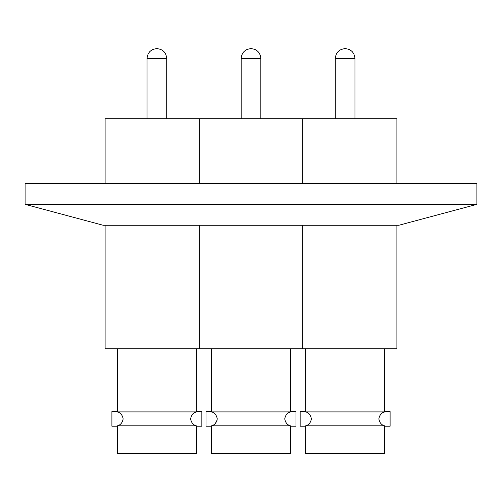 <?xml version="1.0" encoding="UTF-8"?>
<svg xmlns="http://www.w3.org/2000/svg" width="502" height="502" viewBox="0 0 502 502"><rect width="100%" height="100%" fill="white"/><g stroke="black" fill="none" stroke-linecap="round" stroke-linejoin="round"><path stroke-width="0.75" d="M289.961 412.086L288.556 412.769L290.532 411.571L290.532 348.79L290.47 411.91C287.408 412.625 285.494 414.959 284.728 418.894C285.481 422.753 287.395 425.056 290.457 425.809L290.532 453.369L290.457 425.809L290.532 426.217L290.457 425.809L211.543 425.809L211.467 453.369L290.532 453.369M211.467 348.79L211.53 411.91L211.467 411.571L211.53 411.91L211.467 411.571L206.027 411.571L206.027 426.217L211.467 426.217L211.543 425.809C214.605 425.056 216.519 422.753 217.272 418.894C216.506 414.953 214.586 412.625 211.53 411.91L290.47 411.91M290.532 426.217L295.973 426.217L295.973 411.571L290.532 411.571M302.769 225.266L302.769 348.79L396.894 348.79L396.894 225.266M199.231 225.266L199.231 348.79L302.769 348.79M396.894 183.437L396.894 118.704L302.769 118.704L302.769 183.437M302.769 118.704L199.231 118.704L199.231 183.437M196.407 348.79L196.345 411.91L196.407 411.571L201.848 411.571L201.848 426.217L196.407 426.217L196.407 453.369L117.342 453.369L117.418 425.809L117.342 426.217L111.902 426.217L111.902 411.571L117.342 411.571L117.405 411.91L117.342 348.79M196.332 425.809L196.407 426.217L196.332 425.809L117.418 425.809C120.48 425.056 122.394 422.753 123.147 418.894C122.381 414.953 120.461 412.625 117.405 411.91L196.345 411.91C193.283 412.625 191.369 414.959 190.603 418.894C191.356 422.753 193.27 425.056 196.332 425.809M194.431 412.769L195.836 412.086M105.106 225.266L105.106 348.79L199.231 348.79M199.231 118.704L105.106 118.704L105.106 183.437M384.657 348.79L384.595 411.91L384.657 411.571L390.098 411.571L390.098 426.217L384.657 426.217L384.657 453.369L305.592 453.369L305.668 425.809L305.592 426.217L300.152 426.217L300.152 411.571L305.592 411.571L305.655 411.91L305.592 348.79M384.582 425.809L384.657 426.217L384.582 425.809L305.668 425.809C308.73 425.056 310.644 422.753 311.397 418.894C310.631 414.953 308.711 412.625 305.655 411.91L384.595 411.91C381.533 412.625 379.619 414.959 378.853 418.894C379.606 422.753 381.52 425.056 384.582 425.809M382.681 412.769L384.595 411.91M476.9 204.352L398.839 225.266L103.161 225.266L25.1 204.352L476.9 204.352L476.9 183.437L25.1 183.437L25.1 204.352M217.008 420.613L215.207 423.575M212.942 425.232L211.543 425.809M260.833 118.704L260.833 58.408L241.167 58.408C241.757 52.478 245.014 49.221 250.95 48.631C245.014 49.221 241.757 52.478 241.167 58.408L241.167 118.704M166.708 118.704L166.708 58.408L147.042 58.408C147.632 52.478 150.889 49.221 156.825 48.631L156.837 48.631M354.958 118.704L354.958 58.408L335.292 58.408C335.882 52.478 339.139 49.221 345.075 48.631L345.075 48.631M251.038 48.631L251.05 48.631C256.986 49.221 260.243 52.478 260.833 58.408C260.243 52.478 256.986 49.221 251.05 48.631L250.962 48.631M166.708 58.408C166.118 52.478 162.861 49.221 156.925 48.631L156.825 48.631M354.958 58.408C354.368 52.478 351.111 49.221 345.175 48.631M335.292 118.704L335.292 58.408M147.042 118.704L147.042 58.408"/></g></svg>
